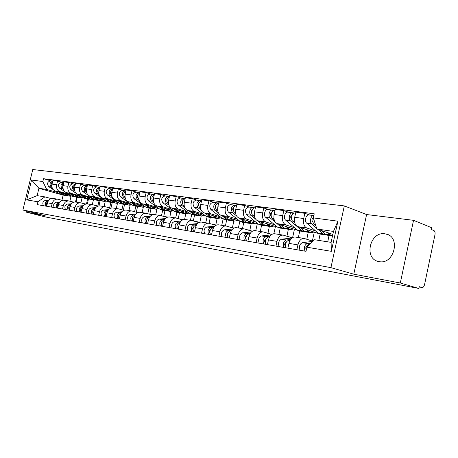 <?xml version="1.0" encoding="UTF-8"?>
<svg xmlns="http://www.w3.org/2000/svg" width="458" height="458" viewBox="0 0 458 458"><rect width="100%" height="100%" fill="white"/><g stroke="black" fill="none" stroke-linecap="round" stroke-linejoin="round"><path stroke-width="0.69" d="M379.104 261.61C394.246 264.987 401.122 236.494 385.796 233.969L385.012 233.832C369.829 231.038 363.475 259.045 378.76 261.541L379.104 261.61M400.315 283.01L413.528 220.321L366.595 214.539L344.313 205.905L32.758 169.529L22.9 210.033L330.928 267.655L353.788 274.193L400.315 283.01L418.893 288.471L45.021 216.88L26.175 212.106L45.205 215.712L22.9 210.033M413.528 220.321L431.596 227.706L431.23 229.469L433.949 230.569C434.957 231.21 435.295 232.612 434.957 234.777L424.572 284.515C424.028 286.611 423.192 287.613 422.07 287.521L419.207 286.977L422.07 287.521M26.461 210.938L26.175 212.106M422.053 287.515L419.265 286.691L418.893 288.471M315.596 230.935L306.791 227.992C303.998 226.55 302.973 223.395 303.723 218.529L304.868 213.319L295.845 212.14L294.706 217.298C293.962 222.113 294.998 225.239 297.803 226.67L318.917 233.672M327.768 241.835L329.033 235.418M303.797 238.4L295.278 237.038C292.336 236.786 290.229 238.899 288.952 243.381L297.923 244.887C299.211 240.358 301.318 238.217 304.255 238.469L312.997 241.234M297.923 244.887L296.858 249.73M309.763 215.054L304.868 213.319M288.952 243.381L287.893 248.173M320.108 234.067L318.854 240.421M294.689 227.821L285.838 224.912C283.021 223.493 281.979 220.407 282.706 215.655L283.834 210.577L275.241 209.455L274.119 214.481C273.397 219.187 274.445 222.244 277.267 223.653L297.706 230.322M306.82 239.276L308.223 232.263M275.962 246.101L277.004 241.377C278.275 236.958 280.382 234.874 283.336 235.137L292.101 237.868M314.303 232.143L312.356 241.034M288.758 212.289L283.834 210.577M282.872 235.063L274.783 233.775C271.829 233.511 269.722 235.567 268.457 239.94L267.42 244.612M299.709 230.975L298.393 237.536M274.748 224.849L265.858 221.975C263.029 220.579 261.97 217.561 262.68 212.918L263.791 207.961L255.593 206.89L254.493 211.802C253.784 216.394 254.848 219.388 257.682 220.773L277.571 227.168M286.971 236.116L288.357 229.252M256.045 242.637L257.075 238.028C258.329 233.717 260.436 231.691 263.39 231.96L271.68 234.507M294.442 229.258L292.622 237.519M268.737 209.649L263.791 207.961M262.932 231.885L255.232 230.66C252.272 230.391 250.165 232.389 248.923 236.66L247.898 241.223M280.222 228.021L278.928 234.433M255.707 222.016L246.793 219.176C243.954 217.796 242.883 214.842 243.576 210.308L244.669 205.465L236.838 204.44L235.756 209.243C235.069 213.731 236.145 216.663 238.984 218.025L258.381 224.18M268.01 233.088L269.373 226.372M237.044 239.339L238.057 234.834C239.294 230.626 241.395 228.651 244.36 228.926L252.209 231.307M275.453 226.487L273.855 233.695M249.627 207.131L244.669 205.465M243.896 228.851L236.568 227.683C233.603 227.408 231.508 229.355 230.271 233.528L229.269 237.988M261.592 225.193L260.321 231.467M237.502 219.308L228.576 216.497C225.731 215.14 224.649 212.249 225.33 207.817L226.401 203.083L218.918 202.104L217.853 206.793C217.178 211.184 218.266 214.052 221.111 215.403L240.061 221.334M249.868 230.179L251.207 223.619M218.901 236.185L219.897 231.782C221.122 227.672 223.212 225.748 226.178 226.029L233.62 228.261M257.287 223.83L255.741 230.74M231.37 204.726L226.401 203.083M225.714 225.954L218.729 224.838C215.764 224.563 213.674 226.458 212.46 230.534L211.47 234.897M243.759 222.491L242.505 228.628M220.086 216.714L211.155 213.938C208.31 212.604 207.216 209.77 207.88 205.43L208.94 200.799L201.778 199.865L200.73 204.457C200.072 208.751 201.165 211.562 204.016 212.89L222.542 218.621M232.487 227.437L233.815 220.985M201.554 233.174L202.533 228.868C203.741 224.849 205.831 222.977 208.791 223.258L215.855 225.353M239.883 221.277L238.372 227.97M213.909 202.425L208.94 200.799M208.333 223.183L201.663 222.119C198.703 221.838 196.619 223.687 195.417 227.672L194.444 231.937M226.676 219.903L225.445 225.909M203.404 214.23L194.478 211.487C191.633 210.17 190.534 207.394 191.186 203.152L192.223 198.617L185.364 197.724L184.334 202.213C183.687 206.421 184.792 209.174 187.637 210.48L205.762 216.033M215.821 224.849L217.138 218.455M184.958 230.288L185.919 226.08C187.116 222.147 189.188 220.321 192.148 220.601L198.858 222.577M223.143 219.039L221.724 225.319M197.192 200.226L192.223 198.617M191.69 220.533L185.318 219.514C182.364 219.227 180.292 221.037 179.107 224.935L178.145 229.103M210.291 217.418L209.077 223.332M187.414 211.854L178.5 209.14C175.654 207.84 174.55 205.115 175.191 200.965L176.21 196.528L169.637 195.675L168.624 200.066C167.989 204.182 169.099 206.884 171.939 208.172L189.681 213.554M199.877 222.164L201.199 216.05M169.054 227.529L170.004 223.407C171.183 219.559 173.25 217.773 176.204 218.06L182.582 219.92M207.102 216.823L205.745 222.771M181.173 198.114L176.21 196.528M175.74 217.991L169.655 217.018C166.706 216.731 164.645 218.495 163.472 222.307L162.527 226.395M194.57 215.037L193.35 220.951M172.071 209.569L163.18 206.884C160.34 205.608 159.229 202.934 159.853 198.869L160.861 194.524L154.552 193.705L153.55 198.011C152.932 202.041 154.043 204.692 156.882 205.963L174.252 211.178M184.603 219.428L185.765 213.697M153.814 224.878L154.747 220.842C155.915 217.075 157.964 215.334 160.913 215.626L166.981 217.378M191.713 214.596L190.402 220.327M165.813 196.087L160.861 194.524M160.449 215.552L154.627 214.625C151.69 214.333 149.64 216.056 148.484 219.794L147.55 223.79M179.473 212.747L178.242 218.649M157.34 207.377L148.472 204.726C145.638 203.466 144.522 200.844 145.134 196.86L146.125 192.606L140.074 191.816L139.083 196.03C138.482 199.986 139.593 202.585 142.421 203.839L159.441 208.905M169.872 217.052L170.886 211.424M139.186 222.336L140.108 218.386C141.259 214.693 143.297 212.993 146.234 213.285L152.022 214.945M176.943 212.363L175.649 217.974M151.066 194.146L146.125 192.606M145.776 213.21L140.2 212.323C137.268 212.031 135.23 213.714 134.091 217.373L133.175 221.294M164.96 210.548L163.724 216.434M143.177 205.27L134.337 202.648C131.515 201.406 130.398 198.835 130.999 194.925L131.978 190.757L126.156 189.996L125.183 194.135C124.593 198.005 125.704 200.558 128.526 201.795L145.203 206.718M155.697 214.796L156.962 209.352L156.55 209.232M125.137 219.897L126.047 216.021C127.181 212.409 129.213 210.749 132.133 211.041L137.652 212.609M162.739 210.211L161.451 215.775M136.896 192.28L131.978 190.757M131.675 210.966L126.334 210.113C123.414 209.821 121.393 211.47 120.265 215.054L119.361 218.895M151.054 208.447L149.789 214.189M129.562 203.243L120.757 200.65C117.941 199.43 116.824 196.9 117.408 193.07L118.376 188.982L112.777 188.249L111.821 192.308C111.237 196.104 112.353 198.612 115.164 199.831L131.515 204.623M142.054 212.621L143.302 207.279L142.753 207.119M111.638 217.55L112.531 213.754C113.653 210.211 115.668 208.585 118.582 208.877L123.849 210.365M149.062 208.138L147.762 213.72M123.276 190.488L118.376 188.982M118.124 208.808L113 207.989C110.097 207.697 108.088 209.306 106.972 212.821L106.079 216.588C104.813 213.966 105.38 212.031 107.779 210.76M137.566 206.398L136.364 212.037M116.452 201.291L107.687 198.732C104.882 197.524 103.766 195.039 104.338 191.284L105.288 187.276L99.901 186.572L98.957 190.551C98.39 194.278 99.506 196.74 102.306 197.942L118.336 202.608M128.921 210.525L130.146 205.287L129.454 205.087M98.647 215.294L99.535 211.573C100.64 208.098 102.644 206.506 105.54 206.798L110.573 208.213M135.889 206.14L134.578 211.728M110.172 188.759L105.288 187.276M105.088 206.73L100.17 205.945C97.279 205.648 95.281 207.222 94.182 210.674L93.306 214.367M124.524 204.405L123.431 209.976M103.829 199.413L95.104 196.883C92.31 195.692 91.194 193.253 91.76 189.566L92.693 185.633L87.507 184.952L86.573 188.856C86.018 192.515 87.129 194.936 89.917 196.121L105.643 200.667M116.258 208.51L117.471 203.363L116.635 203.123M86.15 213.125L87.02 209.472C88.113 206.06 90.1 204.503 92.985 204.8L97.794 206.14M123.191 204.216L121.891 209.735M97.554 187.099L92.693 185.633M92.533 204.726L87.81 203.976C84.936 203.678 82.955 205.224 81.868 208.602L81.003 212.226M111.924 202.482L112.244 202.573L110.968 207.984M91.657 197.598L82.978 195.102C80.196 193.929 79.085 191.53 79.635 187.912L80.562 184.047L75.559 183.395L74.643 187.225C74.093 190.82 75.204 193.196 77.98 194.364L93.415 198.801M104.046 206.564L105.243 201.514L104.275 201.234M74.11 211.029L74.963 207.445C76.045 204.102 78.02 202.573 80.883 202.871L85.491 204.148M110.939 202.356L109.651 207.8M85.394 185.496L80.562 184.047M80.436 202.797L75.896 202.075C73.04 201.778 71.07 203.289 70 206.61L69.147 210.17M100.067 200.707L98.985 205.865M79.921 195.852L71.288 193.385C68.523 192.223 67.412 189.87 67.95 186.314L68.86 182.519L64.04 181.889L63.135 185.656C62.597 189.183 63.708 191.524 66.462 192.675L81.621 196.997M92.264 204.686L93.443 199.722L92.35 199.407M62.5 209.014L63.347 205.493C64.412 202.207 66.37 200.713 69.221 201.01L73.635 202.23M99.111 200.575L97.852 205.882M73.675 183.95L68.86 182.519M68.774 200.942L64.412 200.243C61.567 199.951 59.614 201.428 58.555 204.692L57.714 208.184M88.457 198.949L87.404 203.907M68.597 194.169L60.004 191.725C57.256 190.58 56.145 188.267 56.678 184.774L57.576 181.047L52.922 180.441L52.029 184.139C51.502 187.603 52.607 189.904 55.355 191.043L70.234 195.263M80.889 202.871L82.051 197.993L80.837 197.65M51.307 207.068L52.138 203.61C53.191 200.386 55.137 198.921 57.971 199.219L62.196 200.375M87.696 198.818L86.482 203.907M62.362 182.461L57.576 181.047M57.525 199.15L53.328 198.48C50.5 198.182 48.565 199.636 47.517 202.837L46.687 206.266M77.23 197.249L76.188 202.121M82.051 197.993L77.35 197.284M93.443 199.722L88.577 198.984M105.243 201.514L100.199 200.747M117.471 203.363L112.244 202.573M130.146 205.287L124.725 204.468M143.302 207.279L137.675 206.426M156.962 209.352L151.117 208.464M171.155 211.504L165.08 210.583M185.908 213.743L179.593 212.787M201.268 216.067L194.696 215.071M217.264 218.495L210.417 217.458M233.935 221.025L226.796 219.937M251.328 223.659L243.879 222.531M269.493 226.412L261.713 225.233M288.483 229.292L280.342 228.061M308.343 232.303L299.83 231.015M329.153 235.458L320.228 234.107M316.873 229L313.341 217.894L337.895 221.191L331.357 251.333L306.917 247.211L314.526 239.734L331.1 242.368L333.476 231.433L316.873 229L332.834 234.387M60.439 194.364L38.919 188.301L37.138 195.64L44.895 196.877L37.94 201.789L37.253 204.629L306.013 251.322L306.917 247.211M37.94 201.789L26.73 199.894L31.562 180.011L42.846 181.528L46.693 189.44L38.919 188.301L31.562 180.011M313.341 217.894L314.234 213.806L43.533 178.7L42.846 181.528M344.313 205.905L330.928 267.655M366.595 214.539L353.788 274.193M69.879 201.188L71.042 196.327L63.044 195.097M63.164 195.131L61.956 200.152M71.042 196.327L69.713 195.95M57.656 192.537L46.693 189.44M44.895 196.877L51.159 198.595M51.439 181.019L43.533 178.7M76.652 197.158L75.496 202.007M337.895 221.191L333.476 231.433M331.357 251.333L331.1 242.368M37.138 195.64L26.73 199.894M307.484 245.706L307.215 245.74C305.709 246.719 305.423 248.047 306.362 249.73M311.205 242.998L307.329 243.479C304.559 244.944 303.78 247.497 304.976 251.139M312.854 241.377L302.354 242.66C299.584 244.114 298.805 246.656 300.013 250.28M310.41 243.776L309.694 243.868C308.217 244.223 307.244 245.551 306.774 247.852M327.756 235.223L325.352 234.158L321.132 230.437M332.497 235.956L330.401 234.92L327.934 232.733M315.848 225.771L314.011 224.157C312.711 222.657 312.505 220.641 313.409 218.105M313.158 218.787L312.379 218.512M312.997 222.273L312.459 221.798C311.555 220.04 311.852 218.718 313.352 217.842L313.341 217.842M326.331 234.828L324.848 234.782L322.993 233.803L317.938 229.361M320.44 234.118L318.029 233.053L306.642 223.115C304.129 221.191 306.11 214.121 308.932 214.945L313.684 215.569M316.615 228.199L311.635 223.819C309.161 221.918 311.045 214.922 313.845 215.586M286.198 242.19L286.073 242.208C284.429 243.416 284.246 244.761 285.511 246.249M290.595 239.482L286.176 239.998C283.405 241.418 282.632 243.908 283.851 247.469M291.912 238.023L281.441 239.219C278.67 240.627 277.897 243.106 279.122 246.65M310.198 240.347L307.461 239.482M290.166 240.164L288.431 240.37C285.66 241.795 284.887 244.291 286.107 247.864M285.523 246.301L285.214 247.704M265.926 238.841C264.34 239.906 264.123 241.206 265.268 242.74M270.02 236.248L266.024 236.683C263.247 238.057 262.48 240.484 263.722 243.971M271.188 234.902L261.507 235.939C258.73 237.301 257.969 239.723 259.211 243.187M289.931 237.192L288.168 236.311L286.845 236.225M269.625 236.878L268.176 237.038C265.4 238.418 264.632 240.851 265.869 244.349M265.337 243.089L265.09 244.211M246.581 235.652C245.15 236.683 244.944 237.925 245.952 239.374M250.406 233.151L246.799 233.517C244.022 234.851 243.267 237.221 244.52 240.639M251.459 231.903L242.488 232.807C239.711 234.13 238.956 236.494 240.215 239.889M270.564 234.164L268.669 233.191L267.186 233.122M250.039 233.735L248.849 233.855C246.078 235.194 245.316 237.57 246.57 240.994M246.089 239.975L245.889 240.874M306.551 232.011L304.129 230.958L299.961 227.386M314.028 232.051L310.805 232.658L308.938 231.685L306.448 229.538M294.815 222.972L292.679 221.14C290.143 219.239 292.118 212.289 294.946 213.102L295.61 213.188M291.815 215.815L291.168 215.598M291.62 219.182L291.231 218.85C290.315 217.081 290.624 215.792 292.158 214.985M305.171 231.645L303.751 231.588L301.879 230.62L290.412 220.819C287.882 218.918 289.851 211.991 292.685 212.804L294.471 213.073M299.572 230.952L297.145 229.905L285.66 220.149C283.124 218.254 285.088 211.361 287.922 212.18L292.439 212.77M292.599 214.275L292.908 212.867M286.324 228.943L283.886 227.907L279.775 224.472M293.589 228.977L290.355 229.555L288.477 228.599L285.969 226.492M274.187 219.8L272.35 218.266C269.802 216.394 271.749 209.615 274.594 210.422L275.012 210.474M271.485 212.999L270.959 212.821M271.262 216.25L271.004 216.033C270.088 214.424 270.352 213.17 271.794 212.272M284.99 228.605L283.622 228.536L281.739 227.58L276.781 223.452M279.661 227.935L277.222 226.899L265.663 217.315C263.11 215.46 265.045 208.734 267.896 209.541L272.189 210.102M275.418 222.313L270.191 217.956C267.644 216.096 269.585 209.329 272.436 210.136L274.113 210.388M272.401 211.356L272.659 210.199M267.008 226.017L264.564 224.993L260.505 221.683M274.073 226.046L270.833 226.596L266.419 223.584M254.528 216.8L252.959 215.523C250.4 213.686 252.324 207.062 255.175 207.863L255.369 207.886M252.095 210.314L251.671 210.176M251.843 213.462L251.705 213.354C250.795 211.882 251.013 210.663 252.358 209.701M265.726 225.697L264.403 225.622L262.508 224.683L257.728 220.79M260.642 225.05L258.192 224.031L246.57 214.619C244.601 210.777 245.333 208.241 248.78 207.022L252.868 207.56M255.427 218.918L250.898 215.231C248.339 213.399 250.257 206.793 253.114 207.594L254.694 207.829M253.125 208.619L253.343 207.651M228.107 232.618C226.83 233.614 226.63 234.788 227.506 236.145M231.685 230.185L228.433 230.5C225.668 231.788 224.918 234.107 226.183 237.45M232.647 229.029L224.317 229.819C221.546 231.101 220.796 233.408 222.073 236.734M252.037 231.256L250.034 230.214L248.413 230.151M231.347 230.729L230.397 230.821C227.626 232.114 226.876 234.439 228.141 237.794M227.718 236.963L227.557 237.691M210.44 229.733C209.312 230.677 209.129 231.782 209.879 233.048M213.812 227.345L210.88 227.609C208.121 228.863 207.377 231.13 208.659 234.404M214.688 226.269L206.942 226.962C204.176 228.21 203.438 230.46 204.72 233.723M233.866 228.118L232.212 227.368L230.46 227.311M213.491 227.849L212.758 227.918C209.993 229.177 209.249 231.45 210.531 234.731M210.159 234.061L210.027 234.645M248.545 223.218L246.089 222.204L242.093 219.01M255.427 223.241L252.181 223.767L247.749 220.808M235.767 213.96L234.439 212.901C232.458 209.129 233.185 206.632 236.62 205.419M233.574 207.76L233.254 207.651M233.299 210.812L233.277 210.789C232.378 209.449 232.549 208.27 233.792 207.262M247.303 222.92L246.026 222.834L244.125 221.912L239.431 218.168M242.459 222.296L240.003 221.288L228.336 212.043C226.349 208.276 227.076 205.802 230.523 204.617L234.416 205.127M236.488 215.827L232.475 212.626C230.489 208.842 231.216 206.352 234.662 205.161L236.151 205.384M234.702 206.037L234.891 205.218M230.884 220.538L228.422 219.542L224.477 216.457M237.582 220.556L234.336 221.065L229.893 218.151M217.842 211.264L216.737 210.399C214.75 206.873 215.403 204.423 218.701 203.054M215.581 208.281C214.779 207.039 214.928 205.923 216.039 204.944M229.676 220.264L228.445 220.172L226.544 219.262L221.93 215.655M225.05 219.657L222.594 218.661L210.903 209.575C208.9 205.882 209.621 203.466 213.056 202.316L216.771 202.802M218.449 212.936L214.859 210.136C212.861 206.426 213.577 203.993 217.018 202.837L218.42 203.049M217.086 203.592L217.247 202.894M193.528 226.991L192.658 228.422L193.007 230.065M196.711 224.62L194.083 224.844C191.329 226.063 190.597 228.279 191.885 231.49M197.518 223.619L190.31 224.225C187.557 225.439 186.824 227.643 188.118 230.838M216.353 225.096L213.285 224.586M196.419 225.096L195.881 225.141C193.121 226.367 192.389 228.588 193.677 231.805M193.356 231.267L193.253 231.731M177.326 224.374L176.851 227.197M180.349 222.01L177.996 222.199C175.248 223.384 174.527 225.554 175.82 228.702M181.093 221.065L174.378 221.603C171.636 222.783 170.908 224.941 172.208 228.073M198.234 221.935L194.787 221.374M199.551 222.262L196.826 221.975M180.068 222.451L179.713 222.479C176.965 223.67 176.244 225.846 177.538 229M177.269 228.576L177.183 228.937M161.794 221.89L161.359 224.42M164.668 219.502L162.567 219.663C159.836 220.813 159.115 222.937 160.42 226.023M165.361 218.615L159.098 219.09C156.367 220.235 155.651 222.348 156.951 225.422M182.547 219.428L178.941 218.855M183.395 219.588L181.047 219.474M164.411 219.92L164.216 219.932C161.485 221.088 160.764 223.218 162.063 226.309M146.881 219.525L146.503 221.741M149.629 217.092L147.768 217.224C145.043 218.346 144.339 220.424 145.638 223.458M150.281 216.256L144.436 216.68C141.717 217.796 141.012 219.863 142.312 222.88M167.491 217.018L163.809 216.457M167.817 217.063L165.905 217.069M149.348 217.487L149.348 217.487C146.629 218.615 145.919 220.693 147.224 223.733M132.551 217.281L132.236 219.136M135.202 214.773L133.553 214.888C130.845 215.981 130.141 218.014 131.452 220.991M135.803 213.989L130.347 214.361C127.645 215.449 126.946 217.476 128.251 220.435M152.777 214.67L149.308 214.161M152.709 214.688L151.363 214.756M134.967 215.145C132.333 216.319 131.669 218.351 132.969 221.254M118.771 215.174L118.53 216.582M135.516 211.957L134.749 211.779M121.336 212.546L119.887 212.638C117.196 213.703 116.504 215.701 117.809 218.621M121.902 211.802L116.807 212.134C114.122 213.193 113.429 215.18 114.735 218.088M138.356 212.363L135.385 211.962M137.932 212.495L137.383 212.535M121.107 212.907C118.588 214.138 117.975 216.124 119.269 218.878M105.5 213.268L105.374 214.006M122.28 209.838L121.301 209.638M108.008 210.399L106.743 210.474C104.069 211.516 103.382 213.474 104.693 216.342M108.54 209.695L103.783 209.987C101.109 211.024 100.428 212.97 101.733 215.833M124.496 210.148L122 209.844M109.525 207.795L108.346 207.583M95.184 208.333L94.096 208.396C91.434 209.409 90.758 211.327 92.064 214.149M95.688 207.663L91.239 207.926C88.589 208.934 87.913 210.846 89.218 213.657M111.174 208.018L109.124 207.806L110.916 208.092M94.955 208.705C92.716 209.947 92.172 211.802 93.329 214.27M213.966 217.974L211.504 216.989L207.606 214.001M220.493 217.991L217.247 218.472L212.798 215.609M200.701 208.699L199.797 208.006C197.816 204.697 198.4 202.304 201.56 200.81M198.617 205.842L198.205 204.205L199.041 202.739M212.798 217.716L209.701 216.72L205.167 213.245M208.379 217.126L205.917 216.147L194.209 207.211C192.2 203.598 192.91 201.228 196.339 200.112L199.888 200.581M201.222 210.222L197.999 207.749C195.99 204.113 196.7 201.738 200.135 200.61L201.457 200.816M200.22 201.268L200.358 200.673M197.747 215.518L195.285 214.544L191.444 211.648M204.113 215.523L200.873 215.993L196.419 213.17M184.293 206.255L183.572 205.711C181.597 202.608 182.124 200.261 185.147 198.675M182.37 203.489L182.759 200.638M196.614 215.271L193.557 214.287L189.102 210.932M192.389 214.705L189.927 213.737L178.214 204.949C176.198 201.406 176.903 199.087 180.32 197.999L183.71 198.446M184.746 207.646L181.849 205.465C179.834 201.904 180.538 199.574 183.956 198.48L185.152 198.663M184.064 199.058L184.185 198.537M182.187 213.159L179.725 212.197L175.935 209.386M188.398 213.165L185.164 213.611L180.715 210.835M168.573 203.919L168.017 203.512C166.059 200.587 166.523 198.297 169.414 196.642M166.798 201.217L167.147 198.646M181.087 212.924L178.07 211.951L173.691 208.705M177.04 212.38L174.584 211.424L162.882 202.785C160.861 199.299 161.554 197.032 164.954 195.978L168.201 196.402M168.968 205.207L166.363 203.278C164.342 199.78 165.04 197.501 168.447 196.436L169.426 196.591M168.567 196.946L168.67 196.493M167.244 210.892L164.788 209.947L161.05 207.211M173.307 210.898L170.084 211.327L165.636 208.59M153.493 201.692L153.092 201.4C151.151 198.646 151.564 196.408 154.323 194.696M151.85 199.018L152.159 196.757M166.18 210.669L163.197 209.707L158.892 206.564M162.304 210.142L159.848 209.203L148.157 200.701C146.136 197.284 146.823 195.062 150.213 194.032L153.316 194.444M153.842 202.883L151.501 201.176C149.48 197.742 150.167 195.509 153.562 194.473L154.346 194.604M153.693 194.925L153.785 194.53M152.886 208.716L150.436 207.783L146.743 205.127M158.806 208.716L155.594 209.129L151.157 206.438M139.014 199.556L138.763 199.373C136.839 196.768 137.2 194.587 139.833 192.835M137.503 196.871L137.761 194.965M151.85 208.505L148.907 207.554L144.671 204.508M148.134 207.995L145.684 207.068L134.017 198.703C131.996 195.348 132.671 193.167 136.049 192.165L139.02 192.56M139.329 200.667L137.234 199.156C135.213 195.784 135.889 193.597 139.266 192.595L139.862 192.698M139.409 192.99L139.49 192.646M139.077 206.621L136.633 205.699L132.992 203.112M144.86 206.621L141.665 207.016L137.234 204.365M125.108 197.513L124.982 197.427C123.088 194.959 123.397 192.835 125.91 191.049M123.712 194.764L123.912 193.293M138.07 206.421L135.162 205.476L130.994 202.522M134.503 205.928L132.064 205.012L120.425 196.78C118.404 193.482 119.074 191.347 122.429 190.373L125.28 190.751M125.395 198.549L123.517 197.215C121.496 193.906 122.166 191.765 125.526 190.78L125.95 190.866M125.675 191.141L125.75 190.837M125.784 204.611L123.351 203.696L119.756 201.176M131.44 204.6L128.257 204.984L123.843 202.373M111.741 195.555L111.735 195.549C109.863 193.213 110.126 191.146 112.519 189.337M110.464 192.641L110.578 191.782M124.805 204.417L121.931 203.484L117.832 200.615M121.381 203.942L118.948 203.031L107.344 194.931C105.329 191.69 105.987 189.595 109.325 188.644L112.061 189.005M111.998 196.528L110.321 195.348C108.3 192.097 108.964 189.996 112.307 189.04L112.576 189.102M112.983 202.671L110.555 201.766L107.006 199.31M118.45 202.688L115.347 203.026L110.945 200.455M98.876 193.671C97.148 191.427 97.399 189.435 99.638 187.694M112.033 202.482L109.187 201.56L105.157 198.772M108.741 202.024L106.313 201.131L94.754 193.15C92.739 189.967 93.392 187.912 96.712 186.984L99.34 187.333M99.111 194.587L97.617 193.557C95.602 190.356 96.254 188.295 99.581 187.362L99.707 187.391M97.233 205.825L95.928 205.619M82.835 206.34L81.908 206.392C79.268 207.382 78.599 209.266 79.904 212.037M83.31 205.705L79.16 205.94C76.52 206.924 75.856 208.796 77.156 211.562M98.35 205.968L96.718 205.842M82.6 206.724C80.516 207.943 79.995 209.718 81.043 212.048M100.64 200.799L98.224 199.911L94.726 197.513M105.907 200.85L102.907 201.142L98.522 198.606M86.482 191.845C84.902 189.698 85.148 187.786 87.226 186.12M99.718 200.621L96.907 199.711L92.94 196.992M96.552 200.175L94.136 199.293L82.623 191.433C80.614 188.307 81.255 186.286 84.553 185.381L87.083 185.719M86.705 192.726L85.383 191.822C83.373 188.685 84.014 186.658 87.318 185.748M85.383 203.93L83.974 203.724M70.938 204.417L70.16 204.457C67.538 205.424 66.874 207.274 68.179 209.999M71.391 203.816L67.509 204.022C64.887 204.984 64.229 206.821 65.534 209.541M86.018 203.987L84.764 203.947M70.692 204.823C68.757 206.014 68.259 207.714 69.21 209.913M88.737 198.995L86.333 198.114L82.881 195.772M93.816 199.07L90.907 199.322L86.539 196.826M74.545 190.087C73.097 188.026 73.337 186.2 75.272 184.603M87.839 198.824L85.068 197.925L81.158 195.28M84.793 198.394L82.394 197.518L77.402 194.152M74.746 190.94L73.589 190.156C71.591 187.167 72.187 185.175 75.375 184.173M76.223 193.356L70.927 189.778C68.923 186.704 69.559 184.723 72.833 183.841L75.261 184.162M73.944 202.098L72.45 201.898M59.471 202.562L58.83 202.591C56.225 203.541 55.573 205.356 56.872 208.035M59.895 201.989L56.271 202.173C53.672 203.112 53.019 204.921 54.319 207.594M74.053 202.104L73.228 202.115M59.208 202.997C57.416 204.159 56.941 205.774 57.794 207.846M77.253 197.255L74.86 196.385L71.448 194.095M82.142 197.352L79.331 197.57L74.986 195.108M63.027 188.381C61.71 186.417 61.945 184.666 63.736 183.137M76.377 197.089L73.635 196.201L69.788 193.619M73.44 196.677L71.053 195.812L66.267 192.612M63.221 189.223L62.208 188.547C60.227 185.702 60.777 183.738 63.857 182.656L61.527 182.353C58.275 183.211 57.645 185.158 59.643 188.181L62.208 188.547M64.418 191.375L59.643 188.181M62.62 200.261L61.332 200.14M48.405 200.77L47.895 200.793C45.308 201.72 44.661 203.501 45.955 206.14M48.811 200.226L45.428 200.386C42.84 201.308 42.193 203.083 43.493 205.711M48.13 201.234C46.464 202.367 46.018 203.907 46.785 205.854M66.164 195.572L63.782 194.713L60.41 192.475M70.876 195.692L68.15 195.875L63.828 193.448M51.914 186.732C50.718 184.86 50.953 183.189 52.613 181.729M65.305 195.411L62.597 194.536L58.807 192.022M62.477 195.011L60.101 194.158L55.424 191.06M52.103 187.574L51.227 186.996C49.264 184.276 49.767 182.347 52.739 181.202L50.609 180.91C47.38 181.757 46.756 183.664 48.748 186.641L51.227 186.996M53.128 189.543L48.748 186.641M55.355 191.043L60.004 191.725M66.462 192.675L71.288 193.385M77.98 194.364L82.978 195.102M89.917 196.121L95.104 196.883M102.306 197.942L107.687 198.732M115.164 199.831L120.757 200.65M128.526 201.795L134.337 202.648M142.421 203.839L148.472 204.726M156.882 205.963L163.18 206.884M171.939 208.172L178.5 209.14M187.637 210.48L194.478 211.487M204.016 212.89L211.155 213.938M221.111 215.403L228.576 216.497M238.984 218.025L246.793 219.176M257.682 220.773L265.858 221.975M277.267 223.653L285.838 224.912M297.803 226.67L306.791 227.992M58.555 204.692L63.347 205.493M70 206.61L74.963 207.445M81.868 208.602L87.02 209.472M94.182 210.674L99.535 211.573M106.972 212.821L112.531 213.754M120.265 215.054L126.047 216.021M134.091 217.373L140.108 218.386M148.484 219.794L154.747 220.842M163.472 222.307L170.004 223.407M179.107 224.935L185.919 226.08M195.417 227.672L202.533 228.868M212.46 230.534L219.897 231.782M230.271 233.528L238.057 234.834M248.923 236.66L257.075 238.028M268.457 239.94L277.004 241.377M47.517 202.837L52.138 203.61M63.135 185.656L67.95 186.314M74.643 187.225L79.635 187.912M86.573 188.856L91.76 189.566M98.957 190.551L104.338 191.284M111.821 192.308L117.408 193.07M125.183 194.135L130.999 194.925M139.083 196.03L145.134 196.86M153.55 198.011L159.853 198.869M168.624 200.066L175.191 200.965M184.334 202.213L191.186 203.152M200.73 204.457L207.88 205.43M217.853 206.793L225.33 207.817M235.756 209.243L243.576 210.308M254.493 211.802L262.68 212.918M274.119 214.481L282.706 215.655M294.706 217.298L303.723 218.529M52.029 184.139L56.678 184.774M307.329 243.479L302.354 242.66M310.226 243.954L309.694 243.868M325.352 234.158L330.401 234.92M314.011 224.157L315.39 224.351M318.029 233.053L322.993 233.803M306.642 223.115L311.635 223.819M286.176 239.998L281.441 239.219M289.925 240.616L288.431 240.37M266.024 236.683L261.507 235.939M269.424 237.244L268.176 237.038M246.799 233.517L242.488 232.807M249.879 234.027L248.849 233.855M304.129 230.958L308.938 231.685M292.679 221.14L294.494 221.397M297.145 229.905L301.879 230.62M285.66 220.149L290.412 220.819M283.886 227.907L288.477 228.599M272.35 218.266L273.924 218.489M277.222 226.899L281.739 227.58M265.663 217.315L270.191 217.956M264.564 224.993L268.943 225.651M252.959 215.523L254.31 215.712M258.192 224.031L262.508 224.683M246.57 214.619L250.898 215.231M228.433 230.5L224.317 229.819M248.648 230.128L247.996 230.025M231.221 230.958L230.397 230.821M210.88 227.609L206.942 226.962M230.821 227.277L229.819 227.116M213.399 228.021L212.758 227.918M246.089 222.204L250.28 222.84M234.439 212.901L235.589 213.067M240.003 221.288L244.125 221.912M228.336 212.043L232.475 212.626M228.422 219.542L232.429 220.149M216.737 210.399L217.705 210.537M222.594 218.661L226.544 219.262M210.903 209.575L214.859 210.136M194.083 224.844L190.31 224.225M213.76 224.546L212.432 224.334M196.35 225.216L195.881 225.141M177.996 222.199L174.378 221.603M197.404 221.93L195.789 221.672M180.023 222.531L179.713 222.479M162.567 219.663L159.098 219.09M181.723 219.422L179.839 219.119M147.768 217.224L144.436 216.68M166.666 217.012L164.536 216.668M133.553 214.888L130.347 214.361M152.205 214.699L149.852 214.321M119.887 212.638L116.807 212.134M138.093 212.438L135.74 212.06M106.743 210.474L103.783 209.987M124.238 210.222L122.172 209.89M94.096 208.396L91.239 207.926M211.504 216.989L215.34 217.573M199.797 208.006L200.593 208.115M205.917 216.147L209.701 216.72M194.209 207.211L197.999 207.749M195.285 214.544L198.967 215.1M183.572 205.711L184.208 205.797M189.927 213.737L193.557 214.287M178.214 204.949L181.849 205.465M179.725 212.197L183.263 212.73M168.017 203.512L168.504 203.581M174.584 211.424L178.07 211.951M162.882 202.785L166.363 203.278M164.788 209.947L168.183 210.457M153.092 201.4L153.447 201.451M159.848 209.203L163.197 209.707M148.157 200.701L151.501 201.176M150.436 207.783L153.699 208.276M145.684 207.068L148.907 207.554M134.017 198.703L137.234 199.156M136.633 205.699L139.77 206.174M132.064 205.012L135.162 205.476M120.425 196.78L123.517 197.215M123.351 203.696L126.368 204.154M118.948 203.031L121.931 203.484M107.344 194.931L110.321 195.348M110.555 201.766L113.464 202.207M106.313 201.131L109.187 201.56M94.754 193.15L97.617 193.557M81.908 206.392L79.16 205.94M98.092 206.037L96.821 205.837M98.224 199.911L101.029 200.329M94.136 199.293L96.907 199.711M82.623 191.433L85.383 191.822M70.16 204.457L67.509 204.022M85.749 204.062L84.948 203.936M86.333 198.114L89.041 198.526M82.394 197.518L85.068 197.925M70.927 189.778L73.589 190.156M58.83 202.591L56.271 202.173M73.847 202.161L73.492 202.104M74.86 196.385L77.471 196.78M71.053 195.812L73.635 196.201M47.895 200.793L45.428 200.386M63.782 194.713L66.307 195.097M60.101 194.158L62.597 194.536M385.796 233.969L388.533 234.977M327.212 235.143L332.25 235.904M319.89 234.032L324.848 234.782M308.045 239.488L306.917 239.305M287.613 236.219L286.015 235.967M268.107 233.105L266.081 232.779M306.001 231.925L310.805 232.658M299.022 230.866L303.751 231.588M285.769 228.863L290.355 229.555M279.105 227.849L283.622 228.536M266.453 225.931L270.833 226.596M260.087 224.97L264.403 225.622M249.473 230.122L247.057 229.739M231.651 227.277L228.88 226.836M247.99 223.132L252.181 223.767M241.904 222.21L246.026 222.834M230.322 220.458L234.336 221.065M224.494 219.571L228.445 220.172M214.584 224.546L211.499 224.054M108.575 207.6L108.197 207.543M213.405 217.894L217.247 218.472M207.823 217.046L211.607 217.619M197.192 215.432L200.873 215.993M191.833 214.619L195.463 215.168M181.631 213.073L185.164 213.611M176.485 212.294L179.971 212.821M166.689 210.812L170.084 211.327M161.748 210.062L165.098 210.571M152.331 208.636L155.594 209.129M147.579 207.915L150.802 208.401M138.522 206.541L141.665 207.016M133.954 205.848L137.051 206.318M125.234 204.526L128.257 204.984M120.832 203.856L123.815 204.308M112.433 202.585L115.347 203.026M108.191 201.944L111.071 202.379M96.312 205.642L95.625 205.533M100.096 200.713L102.907 201.142M96.008 200.094L98.779 200.518M84.478 203.753L83.516 203.598M88.199 198.909L90.907 199.322M84.249 198.314L86.928 198.72M73.062 201.926L71.837 201.732M76.715 197.169L79.331 197.57M72.902 196.591L75.49 196.986M62.042 200.163L60.571 199.928M65.626 195.492L68.15 195.875M61.945 194.931L64.441 195.308"/></g></svg>
